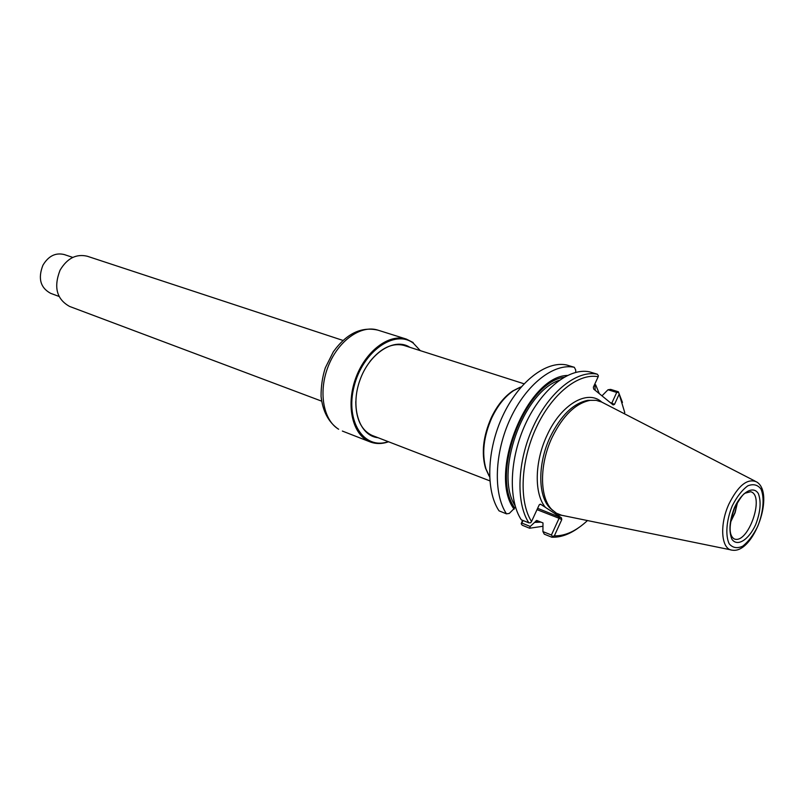 <?xml version="1.0" encoding="UTF-8"?>
<svg xmlns="http://www.w3.org/2000/svg" width="804" height="804" viewBox="0 0 804 804"><rect width="100%" height="100%" fill="white"/><g stroke="black" fill="none" stroke-linecap="round" stroke-linejoin="round"><path stroke-width="1.21" d="M523.042 520.5L521.856 523.072L530.248 526.459L529.635 528.228L522.248 525.233L521.203 523.806L522.52 520.299M521.856 523.072L521.203 523.806M530.248 526.459L536.7 520.429L542.991 522.922L542.921 531.585L551.423 535.012L559.071 518.299L561.775 519.615L561.443 517.836L556.84 514.831L561.845 515.324M601.754 402.09C587.593 388.955 560.921 404.372 546.971 435.487C534.509 461.787 534.057 493.988 545.434 507.384L556.84 514.831M545.434 507.384L540.67 504.279L539.243 504.801L531.534 521.525L530.65 522.761L528.841 522.831C515.605 502.54 517.223 460.963 533.404 426.281C549.484 391.528 577.041 369.84 597.292 374.192L598.367 375.649L598.176 376.734C578.478 372.785 551.825 393.96 536.228 427.668C520.56 461.305 518.851 501.616 531.534 521.525M575.764 372.342L575.684 369.93L574.317 367.287L566.649 364.986C546.207 360.554 518.67 381.689 502.791 415.779C486.812 449.788 485.526 490.711 499.023 510.841L506.48 513.846L509.304 513.414L514.731 507.967C489.958 474.782 524.68 382.845 563.926 377.287M598.176 376.734L593.372 387.176L593.684 389.086L613.12 404.925L614.487 404.412L611.824 403.106L611.553 403.638M594.618 384.483L595.643 384.794L595 385.759L594.146 385.498M599.312 393.669L595.643 384.794M529.635 528.228L542.811 526.298M558.097 517.917L559.453 516.861L559.071 518.299L537.002 509.646M561.775 519.615L554.338 535.866C565.262 536.097 576.317 530.982 587.503 520.51M624.246 413.738L624.768 412.583L619.17 394.201L614.487 404.412M540.047 504.229L540.67 504.279M574.317 367.287C553.926 362.875 526.379 384.151 510.45 418.402C494.42 452.582 493.053 493.666 506.48 513.846M595.171 390.302L595 385.759M610.316 402.633L611.824 403.106L616.718 392.432L608.005 389.759L602.638 395.166M622.457 402.442L618.366 391.769L610.688 389.407L608.005 389.759M535.012 522.379L541.022 522.128M542.921 531.585L544.298 534.168L551.785 537.203C560.348 537.544 569.152 534.489 578.207 528.027M551.785 537.203L552.489 536.459L551.423 535.012M552.489 536.459L554.338 535.866M619.17 394.201L618.366 391.769M616.718 392.432L618.447 392.382M755.117 481.134L601.553 401.99L596.146 400.322L590.226 400.322C575.624 403.216 562.9 415.608 552.077 437.497C539.353 464.34 539.474 497.224 551.765 509.465L556.378 513.183L561.634 515.274L730.886 549.876M567.403 375.438C526.801 376.403 487.586 474.35 514.148 509.223M597.292 374.192L589.523 371.85C569.232 367.488 541.675 389.035 525.635 423.618C509.515 458.129 507.977 499.535 521.283 519.796L528.841 522.831M730.424 522.469L735.097 512.721L737.559 502.188M730.494 521.927L734.906 512.65L737.288 502.661M371.307 435.115L489.847 480.862M524.047 383.789L403.025 345.127M520.188 387.206L512.711 390.965C504.188 396.754 497.063 405.638 491.314 417.628C483.174 436.13 481.244 452.974 485.505 468.159L488.983 475.787M521.314 386.804L513.535 390.684C504.902 396.543 497.676 405.548 491.857 417.698C483.616 436.441 481.646 453.516 485.968 468.903L489.606 476.802M342.966 340.434L87.304 256.245C76.249 253.622 67.174 258.265 60.059 270.194C53.486 287.169 56.662 299.249 69.606 306.445L321.58 401.126M72.792 257.411L64.209 254.546C55.536 252.446 48.441 256.004 42.924 265.23C37.828 278.345 40.381 287.701 50.562 293.299L59.034 296.435M420.311 350.644L413.326 343.187C394.804 328.856 362.534 351.529 354.072 386.513C345.037 421.396 364.091 450.24 388.242 441.647M413.145 342.524L406.372 339.097C388.905 333.268 365.006 351.448 355.448 378.945C345.66 406.352 352.876 435.497 370.141 441.909C375.91 444.089 382.051 444.049 388.563 441.778M405.99 346.072L404.523 345.539C392.664 342.424 381.116 347.75 369.9 361.509M355.78 401.588C355.891 419.346 361.549 430.723 372.744 435.738L374.222 436.24M409.869 347.308C394.362 337.067 369.267 353.127 359.82 380.483C350.031 407.728 359.519 435.959 378.011 437.708M537.615 508.319L561.443 517.836M590.226 400.322L587.845 400.332C573.413 403.176 560.86 415.397 550.187 436.984C537.625 463.446 537.765 495.877 549.916 507.967L553.021 510.701M535.585 521.143L538.569 521.153M559.282 380.282C522.841 392.161 494.158 473.586 515.093 505.686M728.886 504.108C719.188 525.153 721.288 549.765 732.374 550.187C753.891 553.725 775.448 492.561 756.463 481.827C747.358 478.099 738.172 485.526 728.886 504.108M732.273 505.806C726.384 520.319 725.198 535.384 729.188 543.795C732.665 547.896 737.157 548.7 742.655 546.217C748.263 541.826 753.278 535.223 757.7 526.409C763.358 512.399 764.684 497.756 761.006 489.103C757.7 484.732 753.298 483.646 747.78 485.847C742.042 490.078 736.876 496.741 732.273 505.806M734.464 507.585C729.509 520.63 728.645 531.153 731.871 539.172C737.188 547.142 748.614 540.017 755.639 524.731C760.453 512.108 761.368 501.736 758.373 493.626C753.368 485.274 741.77 491.857 734.464 507.585M734.092 538.861C747.901 545.042 765.338 495.565 750.705 491.726L745.459 493.103C743.65 493.214 740.032 498.168 734.585 507.967C728.806 524.891 728.635 535.183 734.092 538.861M338.645 429.225C323.128 420.13 318.123 391.427 328.323 366.041C338.343 340.564 361.066 324.575 377.91 330.142C361.308 326.384 346.464 333.6 333.358 351.76L325.318 367.8C322.434 376.734 321.017 386.262 321.067 396.382C322.695 411.166 328.404 422.04 338.203 429.014L338.645 429.225M551.765 509.465L553.031 510.711M485.505 468.159L485.968 468.903M512.711 390.965L513.535 390.684M342.353 431.055L370.141 441.909M377.91 330.142L406.372 339.097"/></g></svg>
